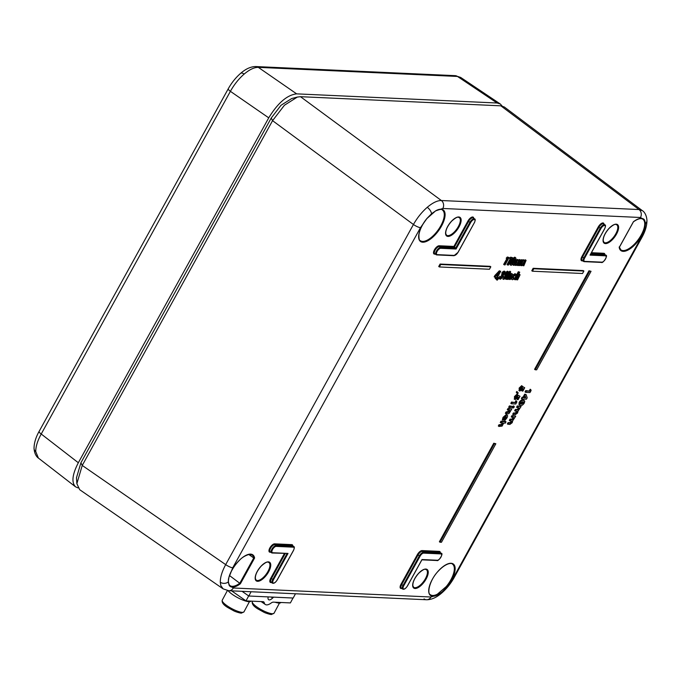 <?xml version="1.0" encoding="UTF-8"?>
<svg xmlns="http://www.w3.org/2000/svg" width="681" height="681" viewBox="0 0 681 681"><rect width="100%" height="100%" fill="white"/><g stroke="black" fill="none" stroke-linecap="round" stroke-linejoin="round"><path stroke-width="1.02" d="M460.645 77.421L457.462 76.442A5.806 5.048 -87.4 0 0 455.112 75.651L460.654 77.421L500.314 103.997L497.096 103.01L457.462 76.442L258.303 67.351C254.277 67.283 249.561 69.522 244.156 74.076C238.742 78.809 234.162 84.563 230.391 91.331L41.218 434.018C37.532 440.752 35.71 446.608 35.752 451.588L38.4 458.066C38.068 457.972 34.544 455.419 34.05 448.473L34.05 448.473C34.041 443.178 35.727 437.491 39.106 431.413A5.806 1.413 28.9 0 0 41.218 434.018L78.332 462.748C72.263 474.504 71.335 482.523 75.54 486.821L78.051 487.911M253.017 151.029L99.137 429.788M78.332 462.748L268.74 117.839L230.391 91.331A5.806 1.413 28.9 0 1 228.28 88.734C231.634 82.733 235.745 77.608 240.623 73.352L240.623 73.352C245.875 68.772 250.983 66.508 255.954 66.559L255.954 66.559A5.806 5.048 92.6 0 1 258.303 67.351L296.644 93.859C287.144 94.957 277.839 102.942 268.74 117.839M296.644 93.859L497.096 103.01M502.118 105.998L500.314 103.997M619.216 247.45L633.407 221.742A19.434 8.342 -54.2 0 1 644.618 220.091L645.554 223.496L644.847 228.331A19.434 8.342 -54.2 0 1 631.049 248.139A19.434 8.342 -54.2 0 1 619.216 247.45L619.216 246.922M223.147 588.852L220.814 585.575L220.286 582.238C220.252 577.258 222.049 571.376 225.683 564.617L413.435 224.5A5.806 1.413 -151.1 0 0 420.492 227.65L427.004 218.388L431.533 213.732L436.104 210.574A19.434 8.342 -54.2 0 1 442.676 223.777A19.434 8.342 -54.2 0 1 421.479 241.985A19.434 8.342 -54.2 0 1 427.004 218.388L426.961 218.448M76.868 483.646L76.468 477.807L80.911 462.791L271.242 118.017L272.562 120.665L413.435 224.5C417.257 217.767 421.862 212.029 427.268 207.296C432.682 202.734 437.381 200.478 441.348 200.52L639.016 209.544L642.464 210.735L504.315 106.994L500.85 105.827L300.474 96.685L297.35 97.06L284.42 105.249L272.562 120.665L82.239 465.438L76.868 483.655L79.694 489.699L223.138 588.878L228.799 590.725A5.806 5.048 -87.4 0 0 233.311 587.992L430.979 597.016L437.696 594.913A19.434 8.342 -54.2 0 1 431.124 581.71A19.434 8.342 -54.2 0 1 452.32 563.502A19.434 8.342 -54.2 0 1 446.796 587.099L442.267 591.746L437.696 594.913L437.406 594.164L446.234 586.579A18.855 8.095 125.8 0 0 450.813 579.889A18.855 8.095 125.8 0 0 452.473 564.132C452.158 562.949 446.464 562.327 438.147 571.265C429.498 580.203 426.808 593.832 430.443 594.717A18.855 8.095 125.8 0 0 437.406 594.164M254.592 558.037L240.402 583.745A19.434 8.342 -54.2 0 1 229.191 585.396L228.246 581.983L228.952 577.156A19.434 8.342 -54.2 0 1 242.751 557.347A19.434 8.342 -54.2 0 1 254.592 558.037L253.749 557.96A18.855 8.095 125.8 0 0 252.03 554.981L248.999 554.462C245.109 555.628 241.959 557.543 239.533 560.199C234.417 565.375 230.927 570.976 229.088 577.003L232.74 567.767L420.492 227.65M619.378 247.16L620.834 249.825A18.855 8.095 125.8 0 0 633.211 245.313A18.855 8.095 125.8 0 0 644.056 228.229C645.018 224.67 644.95 222.006 643.826 220.227A18.855 8.095 125.8 0 0 642.873 219.239C640.957 217.894 637.808 218.754 633.424 221.827L619.352 247.322M494.815 277.261L494.168 276.809L494.908 275.464L499.301 270.825L500.739 271.327L496.56 278.895L495.794 278.861L496.628 277.346L494.815 277.261L495.547 275.933L499.939 271.293L500.739 271.327M495.794 278.861L495.147 278.41L495.759 277.303M513.389 265.292L516.368 259.904L517.134 259.938L516.768 260.593L518.19 259.887L518.573 260.9L520.182 259.98L519.961 262.372L518.232 265.513L517.466 265.479L519.262 261.189L516.189 265.42L515.432 265.386L517.211 261.095L514.155 265.326L512.75 264.841L513.236 263.956M515.781 259.435L517.134 259.938M516.147 260.116L517.551 259.418L518.445 259.972L517.551 259.418M517.943 260.423L519.543 259.512L520.48 260.074L519.543 259.512M517.466 265.479L516.819 265.02L518.624 260.729M515.432 265.386L514.785 264.926L516.573 260.636M520.599 261.053L521.348 259.691L522.744 260.193L522.387 260.849L523.808 260.142L523.434 259.759L524.191 261.155L525.8 260.236L525.162 259.767L526.098 260.329L523.851 265.769L522.438 265.275L524.234 260.993M521.757 260.372L523.17 259.682M523.561 260.687L525.162 259.767M523.085 265.735L524.881 261.444L521.808 265.675L521.05 265.641L520.403 265.19L522.191 260.9M498.969 426.451L499.692 425.131L501.054 425.199L502.706 424.28L502.757 423.088L500.254 422.492L500.995 421.164L505.396 421.36L506.026 421.828L505.302 423.139L503.693 423.071L502.101 426.102L498.969 426.451L498.322 425.991L499.054 424.672L500.416 424.731L502.067 423.82L502.118 422.637M506.264 414.508L507.294 415.095L506.264 414.508L503.029 417.368L502.357 419.768L502.995 420.22L503.668 417.828L503.029 417.368M503.668 417.828L506.894 414.976C507.822 415.206 507.813 416.219 506.885 418.015L504.868 420.398L504.221 419.947L505.54 417.53L505.523 415.836M505.974 413.75L506.698 412.439L508.06 412.499L509.711 411.588L509.754 410.396L507.268 409.792L508 408.464L511.772 409.077L509.107 413.401L508.035 413.844L505.336 413.299L506.068 411.971L509.073 411.128L509.116 409.936M508.681 407.229L509.414 405.91L513.185 406.514L512.452 407.834L508.681 407.229M512.452 406.736L513.465 405.902L514.138 407.229L513.151 408.055L512.887 407.042M515.134 402.182L515.977 400.666L516.607 401.143L516.879 401.96L515.755 403.995L511.465 403.799L510.827 403.348L511.559 402.02L515.772 402.65L516.607 401.143M517.458 399.611L518.735 397.295L518.071 396.963L515.202 399.602L515.074 397.066L517.577 394.674L515.798 397.176L515.9 398.283L518.113 395.312L517.483 394.844L520.012 396.282L518.164 399.636L516.811 399.151L517.288 398.291M514.564 399.151L514.427 396.606L516.947 394.205L517.577 394.674M515.27 397.823L516.717 395.95M516.266 392.162L516.819 391.498L518.267 392.954L517.466 393.873L516.266 392.162L516.913 392.614L517.458 391.967M522.165 391.081L523.442 388.766L522.778 388.434L519.909 391.073L519.782 388.545L522.284 386.144L520.505 388.655L520.607 389.762L522.821 386.782L522.191 386.314L524.719 387.761L522.872 391.115L521.518 390.63L521.995 389.762M519.271 390.622L519.135 388.085L521.655 385.676L522.284 386.144M519.978 389.294L521.425 387.429M508.009 424.382L508.733 423.071L510.307 423.139L511.746 422.22L511.346 420.943L509.95 420.875L510.673 419.564L512.172 419.632L513.695 418.696L513.261 417.436L511.235 416.917L511.967 415.589L515.738 416.202L512.674 420.807L512.223 422.68L509.831 424.467L507.362 423.931L508.103 422.603L509.677 422.671L511.108 421.76L510.699 420.492M509.95 420.875L509.303 420.424L510.035 419.096L511.542 419.164L513.048 418.236L512.623 416.985M515.279 411.213L516.011 409.902L517.509 409.971L519.024 409.026L518.599 407.766L516.573 407.255L517.305 405.927L521.076 406.54L518.011 411.145L517.551 413.009L515.168 414.806L512.699 414.269L513.431 412.941L515.006 413.009L516.436 412.099L517.083 412.558L516.683 411.273L514.64 410.762L515.372 409.434L516.87 409.502L518.386 408.566L517.952 407.315M519.629 405.169L519.79 402.846C521.076 400.956 522.276 400.147 523.391 400.428L524.77 401.109L524.319 403.016C523.008 404.914 521.791 405.723 520.667 405.433L518.99 404.718L519.143 402.386C520.437 400.488 521.646 399.679 522.761 399.96L524.14 400.641M529.358 390.741L530.193 389.226L530.831 389.694L531.103 390.511L529.98 392.554L525.689 392.358L525.042 391.907L525.775 390.579L529.997 391.209L530.831 389.694M591.04 271.31L588.98 270.774L534.576 369.315L535.223 369.774L536.645 369.834L591.04 271.31L588.98 270.774M440.079 264.049L438.717 266.509L439.364 266.961L489.46 269.25L490.814 266.799L490.184 266.331L440.079 264.049L440.709 264.509L439.364 266.961M533.138 268.297L531.776 270.757L532.423 271.208L582.527 273.498L583.881 271.047L583.251 270.578L533.138 268.297L533.776 268.757L532.423 271.208M493.776 443.22L439.381 541.761L440.028 542.221L441.45 542.28L495.845 443.757L493.776 443.22L494.415 443.689L440.028 542.221M522.548 399.696L521.382 398.538L522.114 397.21L522.999 397.253L524.728 394.12L526.141 394.622L527.188 397.815L526.43 399.194L523.621 399.066L523.255 399.73L522.029 398.989L522.753 397.678L523.638 397.713L525.357 394.588L526.141 394.622M510.529 264.926C509.652 264.466 509.865 263.172 511.167 261.053L513.151 258.116L514.802 257.163L515.432 257.622C516.3 258.116 516.079 259.435 514.759 261.572L511.176 265.386L510.163 264.815M509.541 258.38L510.682 257.163L512.504 257.682L508.426 265.062L507.668 265.028L507.022 264.577L510.188 258.831L509.541 258.38M506.179 258.227L507.319 257.009L509.141 257.529L505.072 264.909L504.306 264.875L503.659 264.424L506.834 258.678L506.179 258.227M514.793 279.729L518.973 272.162L519.731 272.196L518.207 274.971L519.543 274.324L520.037 274.911L517.594 279.857L516.828 279.823L518.624 275.533L515.56 279.763L514.146 279.278L514.419 278.776M514.487 278.657L516.241 275.482M516.402 275.192L518.335 271.693L519.731 272.196M518.811 273.864L519.407 274.452M516.828 279.823L516.181 279.372L517.977 275.081M512.521 275.243L514.998 273.685L516.096 274.298L514.998 273.685M514.964 275.371L515.423 275.967L514.964 275.371L513.116 276.92L513.193 278.503L514.3 277.976L514.504 278.699L512.529 279.721C511.55 279.593 511.491 278.64 512.359 276.878L515.636 274.145L516.385 275.396L515.423 275.967L514.325 274.911M512.555 278.035L513.661 277.507L514.3 277.976M512.529 279.721L511.397 279.125L511.167 277.797M509.558 273.89L510.52 273.575L511.15 274.043L510.835 274.622L512.155 273.992L511.525 273.524L512.027 274.12M510.205 274.145L511.525 273.524M512.657 274.579L512.155 273.992L512.657 274.579L510.214 279.525L508.809 279.031L510.605 274.741M509.371 273.336L508.801 272.979L509.558 273.473L509.558 272.536L508.92 272.077L509.899 271.217L510.648 271.719L509.899 271.217L509.899 272.145M508.911 273.013L508.92 272.077M505.923 279.329L508.903 273.941L509.66 273.975L506.69 279.363L505.285 278.87L505.498 278.478M506.979 275.796L507.898 274.137M508.298 273.473L509.66 273.975M505.711 273.583L508.077 271.668L508.205 273.651L506.766 275.175L506.528 277.099L503.727 279.423L503.651 276.903L504.417 276.937L504.493 278.112L505.77 277.056L505.387 275.805L507.396 273.702L507.345 272.979L506.477 273.617L505.064 273.132L507.439 271.2L508.392 271.762L507.439 271.2M503.412 276.452L504.417 276.937M503.855 277.644L505.132 276.597L504.74 275.354L505.421 274.12L506.749 273.243M502.348 273.43L504.715 271.515L504.842 273.498L503.412 275.022L503.165 276.946L500.365 279.27L500.288 276.75L501.054 276.784L501.131 277.95L502.408 276.903L502.025 275.652L504.034 273.549L503.983 272.826L503.114 273.464L501.701 272.979L504.085 271.047L505.03 271.608L504.085 271.047M499.726 278.81L499.65 276.282L501.054 276.784M500.501 277.49L501.769 276.443L501.386 275.201L502.059 273.966L503.395 273.09M496.517 279.738L498.109 277.141L498.739 277.61L499.02 278.12L497.164 280.189L496.517 279.738M271.242 118.017L280.989 105.3L291.664 98.549L297.35 97.06M240.402 583.745L229.531 575.573M248.761 554.496L253.749 557.96L239.823 583.191A18.855 8.095 125.8 0 1 229.991 585.575L229.25 584.775A0.579 0.519 146.4 0 1 229.191 585.396L233.311 587.992M453.716 255.622A0.579 0.502 -87.4 0 0 453.955 255.698L436.776 254.915A0.579 0.502 -87.4 0 1 436.538 254.83A4.316 1.856 -54.2 0 1 436.053 254.677A4.316 1.856 -54.2 0 1 436.717 250.591A4.316 1.856 -54.2 0 1 440.581 247.509L455.632 248.199L453.912 246.437L467.924 221.053A4.92 2.111 -54.2 0 1 471.524 217.273A4.92 2.111 -54.2 0 1 473.695 218.235M490.814 266.799L440.709 264.509M583.881 271.047L533.776 268.757M589.61 271.242L535.223 369.774M495.845 443.757L494.415 443.689M525.689 392.358L526.413 391.047L525.775 390.579M526.413 391.047L529.997 391.209M525.255 396.095L524.344 397.747L525.826 397.815L525.255 396.095M525.357 394.588L524.728 394.12M523.638 397.713L522.999 397.253M522.753 397.678L522.114 397.21M524.583 397.321L525.179 397.346L524.949 396.657M525.826 397.815L525.179 397.346M523.851 400.249L524.77 401.109M520.403 403.705L521.391 404.122L523.536 403.007L523.663 402.054L522.659 401.739L520.556 402.871L520.565 403.91M523.391 400.428L522.761 399.96M519.79 402.846L519.143 402.386M521.391 404.122L520.761 403.654L522.897 402.548L523.102 401.781M523.536 403.007L522.897 402.548M519.765 403.237L520.761 403.654M517.22 407.706L517.943 406.395L517.305 405.927M517.943 406.395L521.076 406.54M519.024 409.026L518.386 408.566M519.118 407.893L518.599 407.766M516.011 409.902L515.372 409.434M517.194 411.392L516.683 411.273M513.346 414.72L514.07 413.401L515.645 413.478L515.006 413.009M515.645 413.478L517.083 412.558M514.07 413.401L513.431 412.941M511.882 417.368L512.606 416.057L511.967 415.589M512.606 416.057L515.738 416.202M513.695 418.696L513.048 418.236M513.78 417.555L513.261 417.436M510.673 419.564L510.035 419.096M511.746 422.22L511.108 421.76M511.857 421.062L511.346 420.943M510.307 423.139L509.677 422.671M508.733 423.071L508.103 422.603M522.821 386.782L524.719 387.761M522.063 387.881L521.535 387.506M521.859 388.766L521.212 388.306M519.782 388.545L519.135 388.085M519.909 391.073L518.888 390.502M517.466 393.873L516.913 392.614M518.113 395.312L520.012 396.282M517.356 396.41L516.828 396.027M517.151 397.295L516.504 396.836M515.074 397.066L514.427 396.606M515.202 399.602L514.181 399.032M511.465 403.799L512.197 402.488L511.559 402.02M512.197 402.488L515.772 402.65M513.151 408.055L513.099 407.195L514.095 406.361L514.138 407.229M509.328 407.689L510.052 406.37L509.414 405.91M510.052 406.37L513.185 406.514M507.915 410.243L508.639 408.932L508 408.464M508.639 408.932L511.772 409.077M509.711 411.588L509.073 411.128M506.698 412.439L506.068 411.971M504.868 420.398L506.179 417.989L506.17 416.287L502.995 420.22M506.179 417.989L505.54 417.53M505.115 419.292L504.476 418.832M500.901 422.944L501.625 421.624L500.995 421.164M501.625 421.624L506.026 421.828M502.706 424.28L502.067 423.82M499.692 425.131L499.054 424.672M521.05 265.641L522.829 261.351L519.773 265.581L518.437 265.139M519.007 265.547L521.986 260.159L521.348 259.691M524.574 263.028L523.936 262.568M521.986 260.159L522.744 260.193M516.368 259.904L515.772 259.47M518.965 262.772L518.318 262.313M511.176 265.386C510.299 264.918 510.512 263.632 511.806 261.513L513.789 258.576L515.432 257.622L514.802 257.163M514.725 258.942L512.563 261.564L511.899 264.066L513.993 261.538L514.845 258.976M513.789 258.576L513.151 258.116M511.806 261.513L511.167 261.053M513.993 261.538L513.355 261.078L514.087 258.491M511.261 263.607L513.355 261.078M512.648 263.581L512.01 263.113M507.668 265.028L511.065 258.874L510.188 258.831L511.312 257.631L510.682 257.163M511.312 257.631L512.504 257.682M504.306 264.875L507.703 258.72L506.826 258.678L507.958 257.478L507.319 257.009M507.958 257.478L509.141 257.529M518.973 272.162L518.335 271.693M520.037 274.911L518.905 273.864M512.359 276.878L511.865 276.529M509.448 279.482L511.244 275.201L508.179 279.431L506.877 279.014M507.413 279.397L510.384 274.009L509.754 273.541M510.384 274.009L511.15 274.043M509.558 272.536L510.537 271.685L510.537 272.604L509.558 273.473M508.903 273.941L508.29 273.49M507.345 272.979L507.396 273.702L506.792 273.268M506.06 274.588L505.421 274.12M505.787 275.924L504.74 275.354M505.77 277.056L505.132 276.597M503.727 279.423L502.697 278.852M506.749 272.306L506.111 271.847M503.983 272.826L504.034 273.549L503.429 273.115M502.697 274.434L502.059 273.966M502.425 275.771L501.386 275.201M502.408 276.903L501.769 276.443M500.288 276.75L499.65 276.282M500.365 279.27L499.343 278.699M503.395 272.153L502.757 271.693M497.164 280.189L496.313 279.397M496.96 279.848L498.739 277.61M496.347 276.086L497.3 276.128L498.705 273.583L496.347 276.086M495.547 275.933L494.908 275.464M499.939 271.293L499.301 270.825M497.3 276.128L496.713 275.694M288.012 553.432L272.221 553.006A0.579 0.502 92.6 0 1 271.983 552.921A4.316 1.856 -54.2 0 1 271.498 552.768A4.316 1.856 -54.2 0 1 272.162 548.682A4.316 1.856 -54.2 0 1 276.026 545.6L274.749 544.647A4.341 1.864 125.8 0 0 270.859 547.745A4.341 1.864 125.8 0 0 270.195 551.865L272.221 553.006A0.579 0.502 92.6 0 0 272.672 552.725L288.012 553.432L273.447 579.82A3.728 1.6 125.8 0 0 273.541 583.072A3.728 1.6 125.8 0 0 277.124 579.991L293.451 550.427A3.728 1.6 125.8 0 0 293.358 547.175L276.171 546.392A3.728 1.6 125.8 0 0 272.587 549.473A3.728 1.6 125.8 0 0 272.672 552.725M470.639 222.61L469.933 222.295L455.632 248.199L456.066 249.008L440.726 248.31A3.728 1.6 125.8 0 0 437.134 251.391A3.728 1.6 125.8 0 0 437.228 254.643L454.406 255.426A3.728 1.6 125.8 0 0 457.998 252.345L474.317 222.781A3.728 1.6 125.8 0 0 474.223 219.529A3.728 1.6 125.8 0 0 470.639 222.61L456.066 249.008M590.035 255.12L604.609 228.731A3.728 1.6 125.8 0 0 604.515 225.471A3.728 1.6 125.8 0 0 600.923 228.561L584.604 258.125A3.728 1.6 125.8 0 0 584.698 261.376L601.876 262.159A3.728 1.6 125.8 0 0 605.469 259.069A3.728 1.6 125.8 0 0 605.375 255.818L590.035 255.12L590.316 254.617M436.64 560.437A0.579 0.502 -87.4 0 0 437.33 560.242A3.728 1.6 125.8 0 0 440.922 557.16A3.728 1.6 125.8 0 0 440.828 553.908L423.642 553.125A3.728 1.6 125.8 0 0 420.058 556.207L403.739 585.771A3.728 1.6 125.8 0 0 403.824 589.022A3.728 1.6 125.8 0 0 407.417 585.941L421.837 559.825M295.469 593.772L293.188 598.037L248.803 596.011L242.095 591.338L248.667 595.926L246.011 600.889L263.045 601.672A5.806 2.511 124.9 0 1 263.709 601.885A5.806 2.511 124.9 0 1 264.237 602.745A11.603 5.022 -55.1 0 0 265.284 604.464A11.603 5.022 -55.1 0 0 271.106 603.06A5.806 2.511 124.9 0 1 273.353 602.14L290.395 602.915L293.009 598.029M248.803 596.011L251.085 591.746M280.938 602.489A13.348 3.175 -151.9 0 1 275.064 602.217M267.752 596.879L267.752 596.879A2.903 1.26 -55.1 0 1 268.042 597.824A5.806 2.511 124.9 0 0 268.603 599.706A5.806 2.511 124.9 0 0 272.621 598.037A2.903 1.26 -55.1 0 1 273.881 597.16M231.625 590.853L246.011 600.889M250.872 601.11A13.348 3.175 -151.9 0 1 240.606 599.11A13.348 3.175 -151.9 0 1 228.084 590.674M244.156 74.076A5.806 2.571 -130.7 0 0 240.623 73.352M35.752 451.588A5.806 4.571 178.4 0 1 34.05 448.473M442.267 591.746A5.806 2.571 49.3 0 1 441.79 592.955C446.668 588.699 450.788 583.566 454.142 577.573A5.806 1.413 -151.1 0 1 453.308 577.828L446.796 587.099L446.234 586.579M425.395 578.722A10.87 4.673 125.8 0 0 426.366 569.639C425.557 569.954 425.642 567.06 418.679 573.317C414.559 578.067 412.626 582.229 412.873 585.813L413.656 587.286A10.87 4.673 125.8 0 0 425.395 578.722M426.102 579.046A11.458 4.92 -54.2 0 1 412.975 587.073A11.458 4.92 -54.2 0 1 422.271 570.235A11.458 4.92 -54.2 0 1 426.102 579.046M644.056 228.229L644.847 228.331L641.059 237.72A5.806 1.413 28.9 0 0 641.894 237.465L454.142 577.573M615.786 233.83A10.87 4.673 125.8 0 0 616.756 224.747C615.947 225.062 616.033 222.168 609.069 228.416C604.958 233.174 603.017 237.337 603.264 240.921L604.047 242.393A10.87 4.673 125.8 0 0 615.786 233.83M616.492 234.145A11.458 4.92 -54.2 0 1 603.366 242.181A11.458 4.92 -54.2 0 1 612.67 225.343A11.458 4.92 -54.2 0 1 616.492 234.145M458.296 226.645A10.87 4.673 125.8 0 0 459.266 217.562C458.458 217.877 458.543 214.983 451.58 221.231C447.46 225.981 445.527 230.152 445.774 233.728L446.549 235.209A10.87 4.673 125.8 0 0 458.296 226.645M459.003 226.96A11.458 4.92 -54.2 0 1 445.876 234.996A11.458 4.92 -54.2 0 1 455.172 218.15A11.458 4.92 -54.2 0 1 459.003 226.96M435.695 210.787L427.03 218.456C422.543 224.006 419.854 229.361 418.96 234.502C418.798 238.639 419.275 240.691 420.381 240.674A18.855 8.095 125.8 0 0 440.76 225.845A18.855 8.095 125.8 0 0 442.42 210.089C442.156 208.99 439.994 209.22 435.951 210.778L442.82 208.471A5.806 5.048 -87.4 0 0 441.348 200.52L300.474 96.685M267.905 571.538A10.87 4.673 125.8 0 0 268.876 562.455C268.067 562.77 268.152 559.876 261.189 566.124C257.069 570.874 255.137 575.045 255.384 578.62L256.158 580.101A10.87 4.673 125.8 0 0 267.905 571.538M268.612 571.853A11.458 4.92 -54.2 0 1 255.486 579.889A11.458 4.92 -54.2 0 1 264.781 563.042A11.458 4.92 -54.2 0 1 268.612 571.853M403.739 585.771L403.033 585.456L419.351 555.892A4.316 1.856 -54.2 0 1 423.497 552.334L440.684 553.117A4.316 1.856 -54.2 0 1 441.194 553.287L439.917 552.334A4.341 1.864 125.8 0 0 439.407 552.155L422.22 551.372A4.341 1.864 125.8 0 0 418.049 554.964L401.722 584.528A4.341 1.864 125.8 0 0 401.339 588.154L402.65 589.056A4.316 1.856 -54.2 0 1 403.033 585.456L401.024 584.213L417.342 554.649A4.92 2.111 -54.2 0 1 422.075 550.58L439.262 551.363A0.579 0.502 -87.4 0 0 439.407 552.155L440.684 553.117A0.579 0.502 92.6 0 1 440.828 553.908M590.529 254.353L605.23 255.026A4.316 1.856 -54.2 0 1 605.741 255.196L604.473 254.243A4.341 1.864 125.8 0 0 603.953 254.073A0.579 0.502 92.6 0 1 603.809 253.281A4.92 2.111 -54.2 0 1 604.847 254.532M439.262 551.363A4.92 2.111 -54.2 0 1 440.301 552.614M276.171 546.392A0.579 0.502 -87.4 0 0 276.026 545.6L293.213 546.383L291.936 545.43L274.749 544.647A0.579 0.502 92.6 0 1 274.605 543.847L291.791 544.63A4.92 2.111 -54.2 0 1 292.83 545.881M431.533 213.732A5.806 2.571 -130.7 0 0 427.268 207.296M228.246 581.983A5.806 4.571 178.4 0 1 220.286 582.238M645.554 223.496A5.806 4.571 -1.6 0 0 646.95 220.406L646.95 220.406C646.482 213.536 642.975 210.906 642.481 210.718M643.826 220.227A0.579 0.519 -33.6 0 0 644.618 220.091L640.489 217.494A5.806 5.048 -87.4 0 0 639.016 209.544L500.85 105.827M441.79 592.955L441.79 592.955C436.538 597.535 431.431 599.799 426.468 599.748L426.468 599.748A5.806 5.048 -87.4 0 0 430.979 597.016M453.308 577.828L641.059 237.72M640.489 217.494L442.82 208.471M271.438 582.476A4.92 2.111 -54.2 0 1 270.732 578.263L284.369 553.559M270.74 552.24L269.991 552.206A4.92 2.111 -54.2 0 1 269.872 547.916A4.92 2.111 -54.2 0 1 274.605 543.847M435.295 254.158L434.546 254.124A4.92 2.111 -54.2 0 1 434.418 249.833A4.92 2.111 -54.2 0 1 439.16 245.764L453.912 246.437M401.73 588.427A4.92 2.111 -54.2 0 1 401.024 584.213M582.766 260.891L582.017 260.857A4.92 2.111 -54.2 0 1 581.897 256.567L598.216 227.003A4.92 2.111 -54.2 0 1 601.817 223.223A4.92 2.111 -54.2 0 1 603.987 224.185M591.44 252.711L603.809 253.281M80.911 462.791L82.239 465.438L225.683 564.617A5.806 1.413 28.9 0 0 232.74 567.767M229.301 584.885A18.855 8.095 125.8 0 0 229.991 585.575M584.604 258.125L583.906 257.81L600.225 228.246A4.316 1.856 -54.2 0 1 604.881 224.849L603.613 223.896A4.341 1.864 125.8 0 0 598.914 227.318L582.595 256.873A4.341 1.864 125.8 0 0 582.212 260.508L583.523 261.41A4.316 1.856 -54.2 0 1 583.906 257.81L581.897 256.567M600.923 228.561L598.216 227.003M601.876 262.159A0.579 0.502 92.6 0 1 601.425 262.432L584.247 261.649A0.579 0.502 -87.4 0 1 584.009 261.564A4.316 1.856 -54.2 0 1 583.523 261.41L584.247 261.649A0.579 0.502 -87.4 0 0 584.698 261.376M605.375 255.818A0.579 0.502 -87.4 0 0 605.23 255.026L603.953 254.073L591.014 253.485M423.642 553.125A0.579 0.502 92.6 0 0 423.497 552.334L422.22 551.372A0.579 0.502 -87.4 0 1 422.075 550.58M420.058 556.207L417.342 554.649M421.99 559.544L437.33 560.242M273.447 579.82L271.438 578.578A4.341 1.864 125.8 0 0 271.055 582.212L272.357 583.115A4.316 1.856 -54.2 0 1 272.74 579.505L286.999 553.679M293.358 547.175A0.579 0.502 92.6 0 0 293.213 546.383A4.316 1.856 -54.2 0 1 293.724 546.554L292.447 545.6A4.341 1.864 125.8 0 0 291.936 545.43A0.579 0.502 -87.4 0 1 291.791 544.63M285.228 553.593L271.438 578.578L270.732 578.263M440.726 248.31A0.579 0.502 92.6 0 0 440.581 247.509L439.305 246.556A4.341 1.864 125.8 0 0 435.414 249.663A4.341 1.864 125.8 0 0 434.742 253.775L436.776 254.915A0.579 0.502 -87.4 0 0 437.228 254.643M467.924 221.053L469.933 222.295A4.316 1.856 -54.2 0 1 474.589 218.907L473.321 217.954A4.341 1.864 125.8 0 0 468.63 221.368L454.346 247.246L439.305 246.556A0.579 0.502 -87.4 0 1 439.16 245.764M517.509 409.971L516.87 409.502M512.172 419.632L511.542 419.164M508.06 412.499L507.43 412.031M501.054 425.199L500.416 424.731M522.472 263.053L521.833 262.594M516.853 262.798L516.215 262.338M518.122 277.482L517.483 277.022M510.741 277.15L510.103 276.69M424.067 598.922A5.806 5.048 -87.4 0 0 426.468 599.748L228.799 590.725M474.317 222.781L458.083 252.319L453.955 255.698A0.579 0.502 -87.4 0 0 454.406 255.426M229.046 576.79L229.088 577.003C228.084 579.403 228.135 581.991 229.25 584.775A0.579 0.519 146.4 0 0 229.139 584.656M271.191 597.033L272.621 598.037M262.67 601.655L264.237 602.745M249.399 601.706L243.994 611.819A12.335 2.937 -151.9 0 1 242.589 612.364A12.335 2.937 -151.9 0 1 227.599 606.116A12.335 2.937 -151.9 0 1 222.244 600.182L227.386 590.58M279.465 603.077L274.06 613.189A12.335 2.937 -151.9 0 1 272.655 613.734A12.335 2.937 -151.9 0 1 257.673 607.486A12.335 2.937 -151.9 0 1 252.31 601.553L252.506 601.187M39.106 431.413L228.28 88.734M255.954 66.559L455.112 75.651M38.4 458.075L75.54 486.821M421.897 559.833L436.879 560.514C438.411 561.885 444.003 553.074 441.194 553.287M513.593 405.944L514.232 406.404M512.376 407.561L513.023 408.013M519.203 273.949L519.833 274.417M511.814 273.617L512.452 274.085M506.834 272.562L507.473 273.021M503.472 272.409L504.11 272.868M646.95 220.406C646.959 225.7 645.273 231.387 641.894 237.465M272.357 583.115C273.83 583.745 275.447 582.698 277.21 579.965L293.528 550.401C294.524 547.933 294.592 546.656 293.724 546.554M474.402 222.755C475.398 220.269 475.466 218.984 474.589 218.907M601.425 262.432C602.966 263.794 608.55 254.992 605.741 255.196M590.24 254.881L604.694 228.697C605.69 226.22 605.758 224.934 604.881 224.849M402.65 589.056C404.029 589.737 405.646 588.69 407.502 585.915L421.948 559.739M261.155 601.587L265.284 604.464M243.994 611.819L241.508 613.07C241.244 613.504 235.2 611.708 233.77 610.831L227.803 607.546C223.513 604.966 221.657 602.515 222.244 600.182M274.06 613.189L271.574 614.441C271.31 614.875 265.267 613.079 263.836 612.202L257.869 608.916C253.579 606.337 251.732 603.885 252.31 601.553"/></g></svg>
